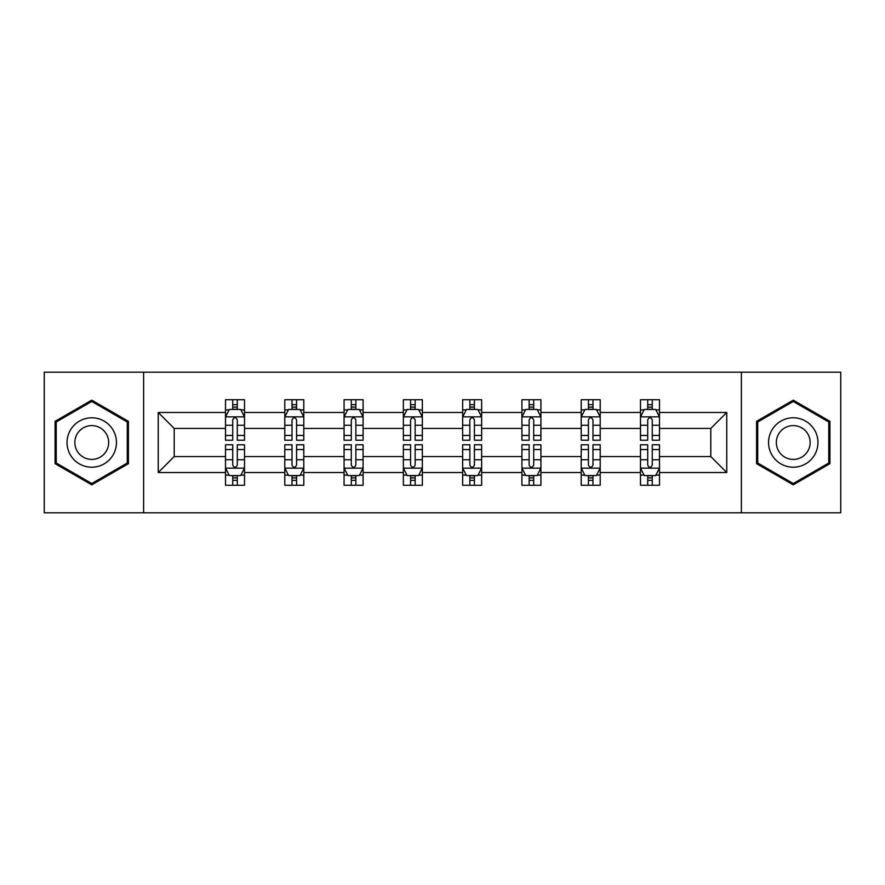 <?xml version="1.0" encoding="UTF-8"?>
<svg xmlns="http://www.w3.org/2000/svg" width="885" height="885" viewBox="0 0 885 885"><rect width="100%" height="100%" fill="white"/><g stroke="black" fill="none" stroke-linecap="round" stroke-linejoin="round"><path stroke-width="1.33" d="M741.376 512.802L840.75 512.802L840.75 372.198L741.376 372.198L741.376 512.802L143.624 512.802L143.624 372.198L44.25 372.198L44.25 512.802L143.624 512.802M659.491 472.524L659.491 456.56L710.788 456.56L726.751 472.524L659.491 472.524L659.491 485.257L652.267 485.257L652.267 475.566M741.376 372.198L143.624 372.198M640.486 472.524L600.207 472.524L600.207 456.56L640.486 456.56L640.486 485.257L659.491 485.257L659.491 475.101L655.918 475.101M600.207 472.524L600.207 485.257L592.983 485.257L592.983 475.566M581.202 472.524L540.923 472.524L540.923 456.56L581.202 456.56L581.202 485.257L600.207 485.257L600.207 475.101L596.634 475.101M540.923 472.524L540.923 485.257L533.699 485.257L533.699 475.566M521.918 472.524L481.639 472.524L481.639 456.56L521.918 456.56L521.918 485.257L540.923 485.257L540.923 475.101L537.35 475.101M481.639 472.524L481.639 485.257L474.415 485.257L474.415 475.566M462.645 472.524L422.355 472.524L422.355 456.56L462.645 456.56L462.645 485.257L481.639 485.257L481.639 475.101L478.066 475.101M422.355 472.524L422.355 485.257L415.142 485.257L415.142 475.566M403.361 472.524L363.082 472.524L363.082 456.56L403.361 456.56L403.361 485.257L422.355 485.257L422.355 475.101L418.782 475.101M363.082 472.524L363.082 485.257L355.858 485.257L355.858 475.566M344.077 472.524L303.798 472.524L303.798 456.56L344.077 456.56L344.077 485.257L363.082 485.257L363.082 475.101L359.509 475.101M303.798 472.524L303.798 485.257L296.575 485.257L296.575 475.566M284.793 472.524L244.514 472.524L244.514 456.56L284.793 456.56L284.793 485.257L303.798 485.257L303.798 475.101L300.225 475.101M244.514 472.524L244.514 485.257L237.291 485.257L237.291 475.566M225.509 472.524L158.249 472.524L158.249 412.476L225.509 412.476L225.509 428.44L174.212 428.44L174.212 456.56L225.509 456.56L225.509 485.257L244.514 485.257L244.514 475.101L240.941 475.101M229.082 409.899L225.509 409.899L225.509 399.743L225.509 412.476M232.733 409.434L232.733 399.743L225.509 399.743L244.514 399.743L244.514 412.476L284.793 412.476L284.793 399.743L303.798 399.743L303.798 412.476L344.077 412.476L344.077 399.743L363.082 399.743L363.082 412.476L403.361 412.476L403.361 399.743L422.355 399.743L422.355 412.476L462.645 412.476L462.645 399.743L481.639 399.743L481.639 412.476L521.918 412.476L521.918 399.743L540.923 399.743L540.923 412.476L581.202 412.476L581.202 399.743L600.207 399.743L600.207 412.476L640.486 412.476L640.486 399.743L659.491 399.743L659.491 412.476L726.751 412.476L726.751 472.524M640.486 412.476L640.486 428.44L600.207 428.44L600.207 412.476M581.202 412.476L581.202 428.44L540.923 428.44L540.923 412.476M521.918 412.476L521.918 428.44L481.639 428.44L481.639 412.476M462.645 412.476L462.645 428.44L422.355 428.44L422.355 412.476M403.361 412.476L403.361 428.44L363.082 428.44L363.082 412.476M344.077 412.476L344.077 428.44L303.798 428.44L303.798 412.476M284.793 412.476L284.793 428.44L244.514 428.44L244.514 412.476M158.249 412.476L174.212 428.44M710.788 456.56L710.788 428.44L659.491 428.44L659.491 412.476M647.709 409.246L652.267 409.246M588.425 409.246L592.983 409.246M529.141 409.246L533.699 409.246M469.858 409.246L474.415 409.246M410.585 409.246L415.142 409.246M351.301 409.246L355.858 409.246M292.017 409.246L296.575 409.246M232.733 409.246L237.291 409.246M232.733 475.754L237.291 475.754M292.017 475.754L296.575 475.754M351.301 475.754L355.858 475.754M410.585 475.754L415.142 475.754M469.858 475.754L474.415 475.754M529.141 475.754L533.699 475.754M588.425 475.754L592.983 475.754M647.709 475.754L652.267 475.754M174.212 456.56L158.249 472.524M726.751 412.476L710.788 428.44M128.425 421.326L91.752 400.153L55.08 421.326L55.08 463.674L91.752 484.847L128.425 463.674L128.425 421.326M756.575 421.326L756.575 463.674L793.248 484.847L829.92 463.674L829.92 421.326L793.248 400.153L756.575 421.326M237.291 404.688L232.733 404.688M225.509 435.453L225.509 440.221L232.733 440.221L232.733 435.453L225.509 435.453L225.509 428.44M244.514 428.44L244.514 440.221L237.291 440.221L237.291 419.888C235.775 416.957 234.259 416.957 232.733 419.888L232.733 435.453M240.941 409.899L244.514 409.899L244.514 399.743L237.291 399.743L237.291 409.434M244.514 417.034L240.72 409.434L229.315 409.434L225.509 417.034M232.733 480.312L237.291 480.312M244.514 449.547L244.514 444.779L237.291 444.779L237.291 449.547L244.514 449.547L244.514 456.56M225.509 456.56L225.509 444.779L232.733 444.779L232.733 465.112C234.248 468.043 235.775 468.043 237.291 465.112L237.291 449.547M229.082 475.101L225.509 475.101L225.509 485.257L232.733 485.257L232.733 475.566M225.509 467.966L229.315 475.566L240.72 475.566L244.514 467.966M296.575 404.688L292.017 404.688M288.366 409.899L284.793 409.899L284.793 399.743L292.017 399.743L292.017 409.434M284.793 435.453L284.793 440.221L292.017 440.221L292.017 435.453L284.793 435.453L284.793 428.44M303.798 428.44L303.798 440.221L296.575 440.221L296.575 419.888C295.059 416.957 293.543 416.957 292.017 419.888L292.017 435.453M300.225 409.899L303.798 409.899L303.798 399.743L296.575 399.743L296.575 409.434M303.798 417.034L299.993 409.434L288.599 409.434L284.793 417.034M355.858 404.688L351.301 404.688M347.65 409.899L344.077 409.899L344.077 399.743L351.301 399.743L351.301 409.434M344.077 435.453L344.077 440.221L351.301 440.221L351.301 435.453L344.077 435.453L344.077 428.44M363.082 428.44L363.082 440.221L355.858 440.221L355.858 419.888C354.343 416.957 352.816 416.957 351.301 419.888L351.301 435.453M359.509 409.899L363.082 409.899L363.082 399.743L355.858 399.743L355.858 409.434M363.082 417.034L359.277 409.434L347.882 409.434L344.077 417.034M292.017 480.312L296.575 480.312M303.798 449.547L303.798 444.779L296.575 444.779L296.575 449.547L303.798 449.547L303.798 456.56M284.793 456.56L284.793 444.779L292.017 444.779L292.017 465.112C293.532 468.043 295.059 468.043 296.575 465.112L296.575 449.547M288.366 475.101L284.793 475.101L284.793 485.257L292.017 485.257L292.017 475.566M284.793 467.966L288.599 475.566L299.993 475.566L303.798 467.966M351.301 480.312L355.858 480.312M363.082 449.547L363.082 444.779L355.858 444.779L355.858 449.547L363.082 449.547L363.082 456.56M344.077 456.56L344.077 444.779L351.301 444.779L351.301 465.112C352.816 468.043 354.332 468.043 355.858 465.112L355.858 449.547M347.65 475.101L344.077 475.101L344.077 485.257L351.301 485.257L351.301 475.566M344.077 467.966L347.882 475.566L359.277 475.566L363.082 467.966M70.358 430.154A24.703 24.703 0 0 0 79.396 463.895A24.703 24.703 0 0 0 113.147 454.846A24.703 24.703 0 0 0 104.098 421.105A24.703 24.703 0 0 0 70.358 430.154M77.106 434.048A16.915 16.915 0 0 0 83.301 457.147A16.915 16.915 0 0 0 106.399 450.952A16.915 16.915 0 0 0 100.204 427.853A16.915 16.915 0 0 0 77.106 434.048M127.285 421.99L127.285 463.01L91.752 483.531L56.22 463.01L56.22 421.99L91.752 401.469L127.285 421.99M771.853 430.154A24.703 24.703 0 0 0 780.902 463.895A24.703 24.703 0 0 0 814.642 454.846A24.703 24.703 0 0 0 805.604 421.105A24.703 24.703 0 0 0 771.853 430.154M778.601 434.048A16.915 16.915 0 0 0 784.796 457.147A16.915 16.915 0 0 0 807.894 450.952A16.915 16.915 0 0 0 801.699 427.853A16.915 16.915 0 0 0 778.601 434.048M828.78 421.99L828.78 463.01L793.248 483.531L757.715 463.01L757.715 421.99L793.248 401.469L828.78 421.99M415.142 404.688L410.585 404.688M406.934 409.899L403.361 409.899L403.361 399.743L410.585 399.743L410.585 409.434M403.361 435.453L403.361 440.221L410.585 440.221L410.585 435.453L403.361 435.453L403.361 428.44M422.355 428.44L422.355 440.221L415.142 440.221L415.142 419.888C413.616 416.957 412.1 416.957 410.585 419.888L410.585 435.453M418.782 409.899L422.355 409.899L422.355 399.743L415.142 399.743L415.142 409.434M422.355 417.034L418.561 409.434L407.155 409.434L403.361 417.034M410.585 480.312L415.142 480.312M422.355 449.547L422.355 444.779L415.142 444.779L415.142 449.547L422.355 449.547L422.355 456.56M403.361 456.56L403.361 444.779L410.585 444.779L410.585 465.112C412.1 468.043 413.616 468.043 415.142 465.112L415.142 449.547M406.934 475.101L403.361 475.101L403.361 485.257L410.585 485.257L410.585 475.566M403.361 467.966L407.155 475.566L418.561 475.566L422.355 467.966M474.415 404.688L469.858 404.688M466.218 409.899L462.645 409.899L462.645 399.743L469.858 399.743L469.858 409.434M462.645 435.453L462.645 440.221L469.858 440.221L469.858 435.453L462.645 435.453L462.645 428.44M481.639 428.44L481.639 440.221L474.415 440.221L474.415 419.888C472.9 416.957 471.384 416.957 469.858 419.888L469.858 435.453M478.066 409.899L481.639 409.899L481.639 399.743L474.415 399.743L474.415 409.434M481.639 417.034L477.845 409.434L466.439 409.434L462.645 417.034M469.858 480.312L474.415 480.312M481.639 449.547L481.639 444.779L474.415 444.779L474.415 449.547L481.639 449.547L481.639 456.56M462.645 456.56L462.645 444.779L469.858 444.779L469.858 465.112C471.384 468.043 472.9 468.043 474.415 465.112L474.415 449.547M466.218 475.101L462.645 475.101L462.645 485.257L469.858 485.257L469.858 475.566M462.645 467.966L466.439 475.566L477.845 475.566L481.639 467.966M533.699 404.688L529.141 404.688M525.491 409.899L521.918 409.899L521.918 399.743L529.141 399.743L529.141 409.434M521.918 435.453L521.918 440.221L529.141 440.221L529.141 435.453L521.918 435.453L521.918 428.44M540.923 428.44L540.923 440.221L533.699 440.221L533.699 419.888C532.184 416.957 530.668 416.957 529.141 419.888L529.141 435.453M537.35 409.899L540.923 409.899L540.923 399.743L533.699 399.743L533.699 409.434M540.923 417.034L537.118 409.434L525.723 409.434L521.918 417.034M529.141 480.312L533.699 480.312M540.923 449.547L540.923 444.779L533.699 444.779L533.699 449.547L540.923 449.547L540.923 456.56M521.918 456.56L521.918 444.779L529.141 444.779L529.141 465.112C530.657 468.043 532.184 468.043 533.699 465.112L533.699 449.547M525.491 475.101L521.918 475.101L521.918 485.257L529.141 485.257L529.141 475.566M521.918 467.966L525.723 475.566L537.118 475.566L540.923 467.966M592.983 404.688L588.425 404.688M584.775 409.899L581.202 409.899L581.202 399.743L588.425 399.743L588.425 409.434M581.202 435.453L581.202 440.221L588.425 440.221L588.425 435.453L581.202 435.453L581.202 428.44M600.207 428.44L600.207 440.221L592.983 440.221L592.983 419.888C591.468 416.957 589.941 416.957 588.425 419.888L588.425 435.453M596.634 409.899L600.207 409.899L600.207 399.743L592.983 399.743L592.983 409.434M600.207 417.034L596.401 409.434L585.007 409.434L581.202 417.034M588.425 480.312L592.983 480.312M600.207 449.547L600.207 444.779L592.983 444.779L592.983 449.547L600.207 449.547L600.207 456.56M581.202 456.56L581.202 444.779L588.425 444.779L588.425 465.112C589.941 468.043 591.457 468.043 592.983 465.112L592.983 449.547M584.775 475.101L581.202 475.101L581.202 485.257L588.425 485.257L588.425 475.566M581.202 467.966L585.007 475.566L596.401 475.566L600.207 467.966M652.267 404.688L647.709 404.688M644.059 409.899L640.486 409.899L640.486 399.743L647.709 399.743L647.709 409.434M640.486 435.453L640.486 440.221L647.709 440.221L647.709 435.453L640.486 435.453L640.486 428.44M659.491 428.44L659.491 440.221L652.267 440.221L652.267 419.888C650.752 416.957 649.225 416.957 647.709 419.888L647.709 435.453M655.918 409.899L659.491 409.899L659.491 399.743L652.267 399.743L652.267 409.434M659.491 417.034L655.685 409.434L644.28 409.434L640.486 417.034M647.709 480.312L652.267 480.312M659.491 449.547L659.491 444.779L652.267 444.779L652.267 449.547L659.491 449.547L659.491 456.56M640.486 456.56L640.486 444.779L647.709 444.779L647.709 465.112C649.225 468.043 650.74 468.043 652.267 465.112L652.267 449.547M644.059 475.101L640.486 475.101L640.486 485.257L647.709 485.257L647.709 475.566M640.486 467.966L644.28 475.566L655.685 475.566L659.491 467.966M244.415 416.846L225.609 416.846M244.514 435.453L237.291 435.453M232.733 425.265L225.509 425.265M244.514 425.265L237.291 425.265M237.291 407.111L232.733 407.111M225.609 468.154L244.415 468.154M225.509 449.547L232.733 449.547M237.291 459.735L244.514 459.735M225.509 459.735L232.733 459.735M232.733 477.889L237.291 477.889M303.699 416.846L284.893 416.846M303.798 435.453L296.575 435.453M292.017 425.265L284.793 425.265M303.798 425.265L296.575 425.265M296.575 407.111L292.017 407.111M362.983 416.846L344.176 416.846M363.082 435.453L355.858 435.453M351.301 425.265L344.077 425.265M363.082 425.265L355.858 425.265M355.858 407.111L351.301 407.111M284.893 468.154L303.699 468.154M284.793 449.547L292.017 449.547M296.575 459.735L303.798 459.735M284.793 459.735L292.017 459.735M292.017 477.889L296.575 477.889M344.176 468.154L362.983 468.154M344.077 449.547L351.301 449.547M355.858 459.735L363.082 459.735M344.077 459.735L351.301 459.735M351.301 477.889L355.858 477.889M422.267 416.846L403.449 416.846M422.355 435.453L415.142 435.453M410.585 425.265L403.361 425.265M422.355 425.265L415.142 425.265M415.142 407.111L410.585 407.111M403.449 468.154L422.267 468.154M403.361 449.547L410.585 449.547M415.142 459.735L422.355 459.735M403.361 459.735L410.585 459.735M410.585 477.889L415.142 477.889M481.551 416.846L462.733 416.846M481.639 435.453L474.415 435.453M469.858 425.265L462.645 425.265M481.639 425.265L474.415 425.265M474.415 407.111L469.858 407.111M462.733 468.154L481.551 468.154M462.645 449.547L469.858 449.547M474.415 459.735L481.639 459.735M462.645 459.735L469.858 459.735M469.858 477.889L474.415 477.889M540.823 416.846L522.017 416.846M540.923 435.453L533.699 435.453M529.141 425.265L521.918 425.265M540.923 425.265L533.699 425.265M533.699 407.111L529.141 407.111M522.017 468.154L540.823 468.154M521.918 449.547L529.141 449.547M533.699 459.735L540.923 459.735M521.918 459.735L529.141 459.735M529.141 477.889L533.699 477.889M600.107 416.846L581.301 416.846M600.207 435.453L592.983 435.453M588.425 425.265L581.202 425.265M600.207 425.265L592.983 425.265M592.983 407.111L588.425 407.111M581.301 468.154L600.107 468.154M581.202 449.547L588.425 449.547M592.983 459.735L600.207 459.735M581.202 459.735L588.425 459.735M588.425 477.889L592.983 477.889M659.391 416.846L640.585 416.846M659.491 435.453L652.267 435.453M647.709 425.265L640.486 425.265M659.491 425.265L652.267 425.265M652.267 407.111L647.709 407.111M640.585 468.154L659.391 468.154M640.486 449.547L647.709 449.547M652.267 459.735L659.491 459.735M640.486 459.735L647.709 459.735M647.709 477.889L652.267 477.889"/></g></svg>
